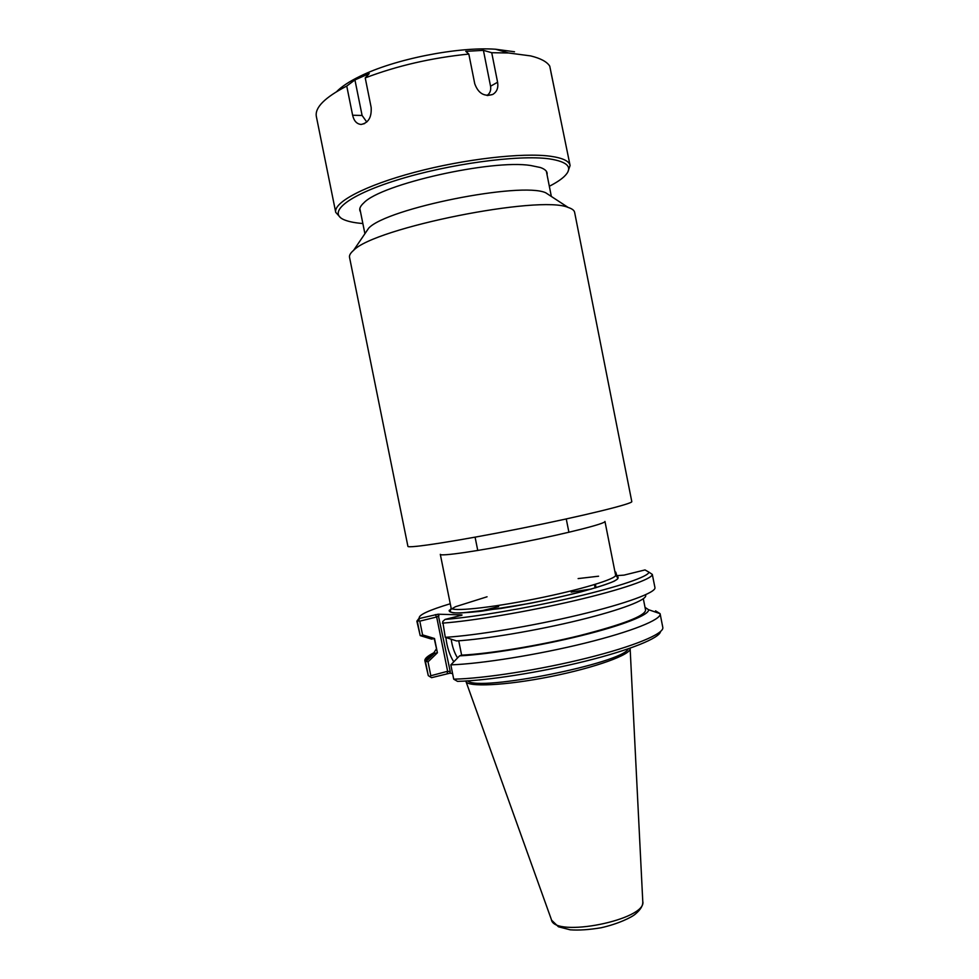 <?xml version="1.0" encoding="UTF-8"?>
<svg xmlns="http://www.w3.org/2000/svg" width="979" height="979" viewBox="0 0 979 979"><rect width="100%" height="100%" fill="white"/><g stroke="black" fill="none" stroke-linecap="round" stroke-linejoin="round"><path stroke-width="1.47" d="M349.527 257.318C349.124 255.335 350.482 253.01 353.59 250.355C374.419 227.813 540.31 194.662 568.199 207.475C572.091 208.723 574.232 210.35 574.624 212.345L631.785 501.554C633.401 503.622 583.068 516.019 520.755 528.452C458.429 540.922 407.203 548.815 407.9 546.294L349.527 257.318M365.045 233.528L368.728 228.107C387.023 208.27 521.158 181.47 545.682 192.753L551.165 196.338M645.026 607.359L648.514 609.684C649.75 614.665 623.293 625.275 581.22 635.665C539.221 646.054 487.983 654.486 459.579 655.857L461.623 655.147C489.219 653.825 539.062 645.638 579.972 635.518C622.95 624.455 644.818 616.011 645.589 610.211L643.325 598.769M437.295 652.822L434.456 653.385L425.522 661.926L428.288 675.632L431.568 677.676L449.961 673.185L450.267 671.692L447.623 671.276L430.821 675.743L428.019 661.865L437.405 652.785L434.517 638.504L422.573 634.881L421.08 635.885L431.568 639.103L434.407 638.528M615.204 573.082L616.146 575.713M645.638 595.244C647.609 599.65 621.494 609.819 579.189 620.148C536.981 630.476 485.156 639.189 456.569 640.939L445.274 637.317L442.741 621.518L445.041 619.413L461.941 615.204M458.735 640.804L461.623 655.147M660.531 631.541C659.773 637.953 630.219 650.056 585.307 661.204C540.457 672.353 486.991 680.686 457.523 681.372L453.718 679.169L450.829 664.851L459.579 655.857M422.573 634.881L419.795 621.151L436.671 616.99L447.623 671.276L447.17 673.515M450.267 671.692L438.066 614.212L419.599 618.447L418.559 620.502L419.795 621.151M418.559 620.502L417.458 622.02L420.199 635.579L421.08 635.885M426.232 661.376L428.019 661.865M429.916 676.709L430.821 675.743M425.522 661.926L424.849 660.678C424.666 658.598 427.566 656.016 433.575 652.932M434.456 653.385L434.015 652.552L436.328 648.979M438.996 615.803L436.671 616.99L435.288 614.604M615.791 575.713L624.002 575.126L645.014 569.925L648.893 572.128C648.771 576.447 619.315 586.666 573.951 597.276C528.684 607.886 474.509 617.113 445.041 619.413M615.607 572.984L614.947 571.773M457.523 657.876C454.329 652.748 452.225 646.556 451.209 639.299M445.91 637.659C446.95 646.948 449.532 654.951 453.656 661.669M449.961 673.185L452.579 673.528M438.066 614.212L462.002 614.91M442.422 623.133C472.27 620.992 528.122 611.569 574.954 600.592C621.873 589.603 652.32 578.956 652.308 574.416L654.951 587.608C656.248 592.393 626.523 603.517 579.372 614.812C532.319 626.095 475.525 635.542 445.274 637.317M419.599 618.447L419.232 618.018C418.62 614.934 428.961 610.186 450.254 603.749M616.843 575.689L615.73 572.079M628.249 648.82C623.121 663.101 477.985 692.104 467.754 680.894M419.073 618.251L416.858 621.175L417.458 622.02M648.514 609.684L660.103 613.674L655.563 610.835L655.832 612.205M660.103 613.674L662.844 627.637C663.725 633.89 633.939 646.373 587.07 658.059C540.31 669.758 483.981 678.557 453.718 679.169M660.127 613.784C661.596 619.474 632.067 631.504 585.001 643.13C538.046 654.743 481.215 663.835 450.829 664.851M591.597 588.979L571.185 592.099M498.654 606.601L478.596 611.557M416.858 621.175L420.199 635.579M428.288 675.632L424.874 660.788M465.82 680.956L465.857 681.176C466.518 687.393 505.225 685.692 550.357 676.636C595.501 667.654 631.896 654.351 630.121 648.355L630.072 648.135M437.405 652.785L434.223 638.565M550.993 72.434L557.027 101.73M567.783 172.108L570.096 165.512L549.745 66.119C546.943 61.726 540.567 58.324 530.618 55.901L508.529 52.976L491.727 52.719L497.589 82.236C498.507 87.89 496.867 91.965 492.694 94.474C484.262 96.933 478.278 93.372 474.754 83.79L468.831 54.053L465.759 51.349L483.418 50.345L490.552 86.225C491.189 90.337 490.014 93.421 487.004 95.452M483.418 50.345L491.727 52.719M570.096 165.512C569.203 161.058 562.656 157.974 550.479 156.248C522.81 152.394 464.401 159.039 414.692 172.28C364.873 185.496 333.276 202.445 335.724 212.345L340.386 217.546M468.831 54.053C431.568 57.834 397.033 65.789 365.228 77.904L371.151 107.409C371.751 117.26 368.422 122.938 361.153 124.443C356.809 124.064 353.97 120.992 352.624 115.241L346.75 86.054C324.881 97.423 314.736 107.555 316.339 116.44L335.724 212.345M366.782 122.032L362.095 115.461L354.936 79.923L369.23 73.596L365.228 77.904M346.75 86.054L354.936 79.923M514.513 51.765L495.472 49.219C457.352 46.6 394.109 59.242 359.929 76.313C349.381 81.453 341.647 86.544 336.715 91.561M362.866 223.53C355.622 222.955 349.858 221.89 345.55 220.324C326.178 213.606 345.709 196.02 397.058 180.05C448.174 164.031 518.356 154.511 549.219 158.843C568.481 161.829 573.437 167.776 564.075 176.661C560.71 179.757 555.791 182.963 549.329 186.267M547.041 174.654C547.653 171.68 545.438 169.306 540.408 167.519L530.618 165.488C491.531 159.21 381.21 184.125 363.894 202.8C359.929 206.373 358.803 209.408 360.517 211.929M598.573 576.215L578.124 578.589M487.052 596.786L455.431 606.735L449.202 610.37C448.749 612.169 452.518 613.062 460.509 613.05L501.089 608.436C528.856 603.859 555.436 598.353 580.841 591.928C595.538 587.902 606.588 584.365 613.955 581.306C618.801 578.662 619.45 576.876 615.889 575.921M615.595 575.077C617.076 578.76 580.168 589.945 534.84 598.977C489.524 608.057 451.148 611.924 451.099 607.947L440.305 554.334C440.012 556.635 478.095 551.153 523.471 542.072C568.848 533.017 606.111 523.435 604.961 521.428L615.595 575.077L617.945 578.197C618.043 578.981 616.048 580.29 611.961 582.126C597.875 587.926 564.932 596.492 529.455 603.443L481.423 611.202C468.537 612.621 459.078 613.16 453.02 612.817L450.132 611.728L451.099 607.947M596.064 587.669L595.391 584.316M594.669 584.536L595.342 587.877M630.146 648.783L642.762 901.292C647.682 919.673 553.906 938.408 551.385 919.562L466.004 681.58M490.552 86.225L497.589 82.236M362.095 115.461L352.624 115.241M551.348 196.461L546.368 171.288M364.91 233.712L359.844 208.551M568.909 532.27L566.254 518.956M477.764 550.479L475.084 537.165M368.728 228.107L353.59 250.355M545.682 192.753L568.199 207.475M434.015 652.552L424.849 660.678M595.134 587.951L594.461 584.598M648.893 572.128L652.308 574.416M419.232 618.018L416.956 621.445M642.787 901.989C642.946 905.771 640.45 909.809 635.298 914.129C631.492 917.433 618.006 924.005 601.02 927.774C589.052 929.756 578.785 930.442 570.231 929.817L558.458 926.783L551.63 920.211M487.579 95.501L492.694 94.474M364.567 123.587L361.165 124.443M359.929 76.313L356.221 79.275M495.472 49.219L508.529 52.976"/></g></svg>
